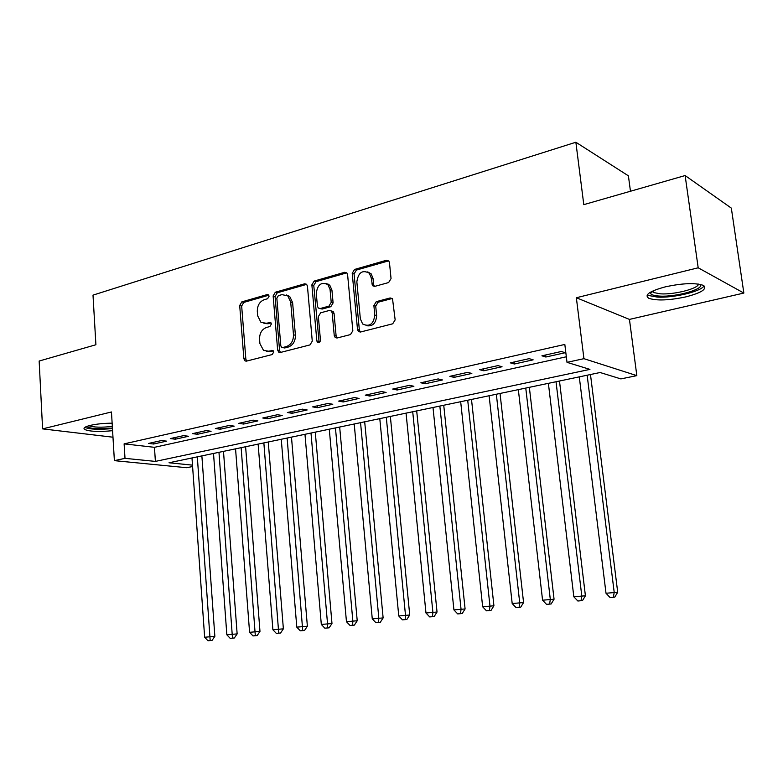 <?xml version="1.0" encoding="UTF-8"?>
<svg xmlns="http://www.w3.org/2000/svg" width="783" height="783" viewBox="0 0 783 783"><rect width="100%" height="100%" fill="white"/><g stroke="black" fill="none" stroke-linecap="round" stroke-linejoin="round"><path stroke-width="1.17" d="M269.107 296.16L268.452 294.809L267.238 294.565L241.82 301.876L239.696 305.497L243.875 358.741L245.059 360.914L246.498 361.12L272.181 354.562L273.727 352.007L272.944 350.52L268.471 351.195L263.519 350.392L259.917 343.6L259.555 339.108C259.545 333.186 261.874 329.3 266.523 327.451L269.871 326.54L271.407 323.976L270.693 322.557L266.181 323.252L260.964 322.342L257.676 315.833L257.313 311.38C257.304 305.497 259.623 301.592 264.253 299.683L267.58 298.734L269.107 296.16M665.335 286.852C649.45 291.178 643.959 295.005 648.843 298.323C656.731 300.887 669.064 300.408 685.839 296.884C702.077 292.636 707.763 288.751 702.889 285.227C694.805 282.683 682.287 283.221 665.335 286.852M112.135 423.182C103.787 423.241 96.466 423.985 90.192 425.414C84.75 426.794 82.91 428.144 84.652 429.466C89.683 431.58 98.991 431.981 112.586 430.689M388.613 282.555L391.05 278.621L389.464 262.648L388.848 261.062L386.401 260.289L354.572 269.44L352.213 273.306L357.518 329.555L358.428 331.512L360.493 332.021L392.694 323.81L395.151 319.895L392.508 298.666L390.14 297.951L376.29 301.661L373.882 305.556L374.803 315.118C373.54 324.211 369.498 327.177 362.676 324.015L360.356 318.906L356.842 281.811C358.311 272.396 362.48 269.538 369.341 273.238L371.191 277.779L372.512 285.707L374.803 286.363L388.613 282.555M685.125 175.549L731.332 208.112L743.85 293.057L698.191 267.796L685.125 175.549L583.795 204.647L575.867 142.242L93.001 295.132L95.908 344.745L39.15 361.041L42.595 428.878L111.46 411.966L114.387 460.649L125.006 458.349L124.115 443.873L564.827 344.442L567.009 362.343L583.932 358.673L636.833 375.634L620.88 378.903L600.101 372.512L169.011 462.773L192.501 465.141M698.191 267.796L576.347 297.736L583.932 358.673M307.435 286.118L306.584 284.258L304.636 283.808L275.332 292.235L273.14 295.925L277.642 350.07L278.768 352.203L280.363 352.477L309.99 344.911L312.27 341.173L307.435 286.118M314.14 281.077L344.667 272.288L346.849 272.885L347.593 274.627L352.839 330.759L350.481 334.586L337.14 337.982L335.222 337.551L334.243 335.535L332.178 312.867L331.287 310.949L329.3 310.479L320.648 312.818L318.348 316.586L320.443 340.028C320.178 342.23 319.219 343.013 317.555 342.396L316.841 340.957L311.869 284.846L314.14 281.077L316.038 281.665L346.526 272.905L344.667 272.288M42.595 428.878L112.977 437.208M161.552 440.535L148.594 443.423L153.615 444.01L166.554 441.142L161.552 440.535M183.584 435.632L170.303 438.588L175.284 439.204L188.546 436.268L183.584 435.632M206.174 430.601L192.549 433.635L197.492 434.281L211.087 431.267L206.174 430.601M229.331 425.443L215.364 428.555L220.258 429.231L234.195 426.138L229.331 425.443M253.085 420.148L238.756 423.339L243.601 424.053L257.901 420.882L253.085 420.148M277.456 414.726L262.755 417.995L267.551 418.739L282.213 415.489L277.456 414.726M302.473 409.147L287.381 412.514L292.118 413.297L307.161 409.959L302.473 409.147M328.155 403.431L312.662 406.876L317.33 407.698L332.785 404.273L328.155 403.431M327.989 284.014L328.048 284.65M354.533 397.549L338.628 401.102L343.218 401.963L359.094 398.439L354.533 397.549M381.644 391.52L365.289 395.161L369.811 396.061L386.117 392.449L381.644 391.52M409.499 385.314L392.694 389.053L397.138 390.003L413.894 386.283L409.499 385.314M438.147 378.933L420.863 382.779L425.218 383.768L442.454 379.951L438.147 378.933M467.617 372.365L449.834 376.329L454.101 377.367L471.826 373.442L467.617 372.365M497.949 365.612L479.646 369.684L483.806 370.78L502.04 366.738L497.949 365.612M529.161 358.653L510.32 362.852L514.382 363.997L533.154 359.837L529.161 358.653M124.115 443.873L154.466 447.318L566.334 356.784M545.849 357.019L565.179 352.732L561.323 351.489L541.914 355.815L545.849 357.019L545.604 354.993M630.462 191.248L628.406 175.842L575.867 142.242M576.347 297.736L629.444 319.405L743.85 293.057M629.444 319.405L636.833 375.634M192.598 466.521L186.736 467.715L114.387 460.649M125.006 458.349L155.386 461.402L589.932 369.39L567.009 362.343M154.466 447.318L155.386 461.402M153.615 444.01L153.507 442.336M175.284 439.204L175.167 437.501M197.492 434.281L197.375 432.559M220.258 429.231L220.131 427.489M243.601 424.053L243.464 422.291M267.551 418.739L267.404 416.957M292.118 413.297L291.961 411.496M317.33 407.698L317.174 405.878M343.218 401.963L343.052 400.113M369.811 396.061L369.635 394.192M397.138 390.003L396.952 388.104M425.218 383.768L425.022 381.85M454.101 377.367L453.895 375.419M483.806 370.78L483.591 368.803M514.382 363.997L514.147 362M264.018 323.467L268.129 323.751L266.181 323.252M271.065 322.948L268.129 323.751M266.533 351.391L270.419 351.636L268.471 351.195M273.326 350.882L270.419 351.636M268.814 295.22L243.787 302.404L241.663 306.016L245.852 359.162L246.694 361.071M306.682 284.356L277.27 292.793L275.078 296.473L279.58 350.51L280.461 352.448M278.376 295.651L276.839 298.235L280.823 345.841L281.586 347.319L282.732 347.525L286.333 346.595C291.119 344.765 293.498 340.82 293.488 334.781L290.689 302.023L287.762 295.847L281.949 294.633L278.376 295.651M282.585 347.554L284.669 347.975L282.732 347.525M286.402 294.966L289.681 296.405L292.607 302.561L295.406 335.251C295.426 341.29 293.038 345.215 288.261 347.045L284.669 347.975M331.326 310.978L333.166 311.477L334.057 313.396L336.122 336.024L337.062 338.002M316.038 281.665L313.768 285.433L319.141 342.543M330.054 289.495L327.881 284.601C321.373 281.606 317.516 284.523 316.283 293.361L317.418 306.143L318.329 308.071L320.257 308.512L328.909 306.153L331.219 302.355L330.054 289.495L331.933 290.072L329.76 285.188L326.57 283.642M320.041 308.561L322.156 309.05L320.257 308.512M331.933 290.072L333.098 302.913L330.788 306.701L322.156 309.05M367.677 271.897L371.171 273.864L373.021 278.386L373.618 284.572L374.47 286.431M366.15 325.64C372.483 326.795 375.977 323.467 376.643 315.657L374.803 315.118M392.303 298.46L378.12 302.228L375.713 306.114L376.643 315.657M388.662 260.856L356.422 270.066L354.063 273.923L359.368 330.064L360.337 332.061M191.992 457.967L204.647 637.245L214.855 636.344L201.877 455.892M210.177 640.523L207.975 640.758L212.066 640.396L210.177 640.523L197.326 456.851M207.975 640.758L204.647 637.245M214.855 636.344L212.066 640.396M112.429 428.027C98.452 429.368 89.918 428.83 86.825 426.402M88.949 425.727C93.676 427.391 101.467 427.616 112.331 426.432M84.809 427.391C89.986 429.436 99.196 429.818 112.458 428.546M700.325 284.415C704.622 289.123 675.993 297.197 659.707 296.091C654.559 295.817 651.505 294.946 650.536 293.478L650.438 292.186M652.082 291.305L653.57 292.558L660.617 293.85C674.261 294.76 698.377 288.624 698.485 284.082M647.355 294.682L648.637 295.504L657.426 297.1C673.321 298.098 701.265 291.482 704.025 285.883M213.514 453.455L226.845 634.807L237.141 633.897L223.488 451.37M232.473 638.125L230.222 638.37L234.342 637.998L232.473 638.125L218.976 452.31M230.222 638.37L226.845 634.807M237.141 633.897L234.342 637.998M235.556 448.845L249.581 632.312L259.976 631.401L245.608 446.741M255.317 635.669L253.007 635.923L257.167 635.551L255.317 635.669L241.144 447.67M253.007 635.923L249.581 632.312M259.976 631.401L257.167 635.551M258.136 444.118L272.895 629.757L283.377 628.837L268.266 441.994M278.728 633.153L276.36 633.408L280.559 633.036L278.728 633.153L263.861 442.914M276.36 633.408L272.895 629.757M283.377 628.837L280.559 633.036M281.263 439.273L296.796 627.144L307.376 626.214L291.482 437.129M302.727 630.579L300.3 630.834L304.538 630.462L302.727 630.579L287.136 438.04M300.3 630.834L296.796 627.144M307.376 626.214L304.538 630.462M304.978 434.311L321.314 624.452L331.982 623.522L315.275 432.147M327.353 627.927L324.857 628.201L329.134 627.819L327.353 627.927L327.539 623.777L310.998 433.048M324.857 628.201L321.314 624.452M331.982 623.522L329.134 627.819M329.291 429.221L346.458 621.702L357.224 620.753L339.675 427.048M352.614 625.216L350.06 625.49L354.366 625.108L352.614 625.216L352.849 620.997L335.457 427.929M350.06 625.49L346.458 621.702M357.224 620.753L354.366 625.108M354.219 423.995L372.268 618.873L383.132 617.924L364.692 421.802M378.541 622.426L375.909 622.71L380.264 622.328L378.541 622.426L378.825 618.149L360.552 422.673M375.909 622.71L372.268 618.873M383.132 617.924L380.264 622.328M379.794 418.641L398.762 615.967L409.724 615.007L390.355 416.429M405.154 619.568L402.462 619.862L406.847 619.47L405.154 619.568L405.496 615.232L386.293 417.28M402.462 619.862L398.762 615.967M409.724 615.007L406.847 619.47M406.054 413.15L425.972 612.981L437.041 612.022L416.693 410.918M432.49 616.632L429.72 616.926L434.144 616.544L432.49 616.632L432.891 612.228L412.719 411.75M429.72 616.926L425.972 612.981M437.041 612.022L434.144 616.544M432.999 407.503L453.925 609.918L465.092 608.949L443.736 405.251M460.57 613.618L457.722 613.921L462.195 613.529L460.57 613.618L461.04 609.145L439.85 406.064M457.722 613.921L453.925 609.918M465.092 608.949L462.195 613.529M460.678 401.708L482.661 606.776L493.926 605.788L471.503 399.438M489.434 610.515L486.507 610.828L491.019 610.427L489.434 610.515L489.962 605.973L467.715 400.23M486.507 610.828L482.661 606.776M493.926 605.788L491.019 610.427M489.111 395.758L512.19 603.536L523.573 602.548L500.034 393.467M519.109 607.324L516.105 607.647L520.656 607.246L519.109 607.324L519.706 602.714L496.344 394.24M516.105 607.647L512.19 603.536M523.573 602.548L520.656 607.246M518.336 389.64L542.57 600.209L554.061 599.21L529.347 387.331M549.627 604.045L546.544 604.378L551.134 603.977L549.627 604.045L550.302 599.357L525.765 388.084M546.544 604.378L542.57 600.209M554.061 599.21L551.134 603.977M548.384 383.347L573.831 596.783L585.42 595.775L559.483 381.018M581.035 600.669L577.854 601.011L582.493 600.6L581.035 600.669L581.789 595.912L556.028 381.742M577.854 601.011L573.831 596.783M585.42 595.775L582.493 600.6M579.283 376.877L606.013 593.26L617.709 592.242L590.48 374.528M613.373 597.194L610.094 597.546L614.772 597.135L613.373 597.194L614.205 592.359L587.142 375.233M610.094 597.546L606.013 593.26M617.709 592.242L614.772 597.135M268.618 294.956L267.238 294.565M273.061 350.608L271.828 350.334M270.84 322.674L269.528 322.342M245.852 359.162L243.875 358.741M241.663 306.016L239.696 305.497M243.787 302.404L241.82 301.876M279.58 350.51L277.642 350.07M275.078 296.473L273.14 295.925M277.27 292.793L275.332 292.235M306.544 284.386L304.636 283.808M288.261 347.045L286.333 346.595M295.406 335.251L293.488 334.781M292.607 302.561L290.689 302.023M336.122 336.024L334.243 335.535M334.057 313.396L332.178 312.867M318.74 341.427L316.841 340.957M313.768 285.433L311.869 284.846M330.788 306.701L328.909 306.153M333.098 302.913L331.219 302.355M373.618 284.572L371.788 283.975M373.021 278.386L371.191 277.779M375.713 306.114L373.882 305.556M378.12 302.228L376.29 301.661M391.95 298.529L390.14 297.951M359.368 330.064L357.518 329.555M354.063 273.923L352.213 273.306M356.422 270.066L354.572 269.44M388.211 260.945L386.401 260.289M246.254 361.159L245.059 360.914M280.157 352.516L278.768 352.203M289.681 296.405L287.762 295.847M337.013 338.011L335.222 337.551M333.166 311.477L331.287 310.949M318.72 342.68L317.555 342.396M329.76 285.188L327.881 284.601M374.343 286.304L372.512 285.707M371.171 273.864L369.341 273.238M360.278 332.012L358.428 331.512M652.131 291.413L650.536 293.478M653.325 290.728L653.57 292.558"/></g></svg>
